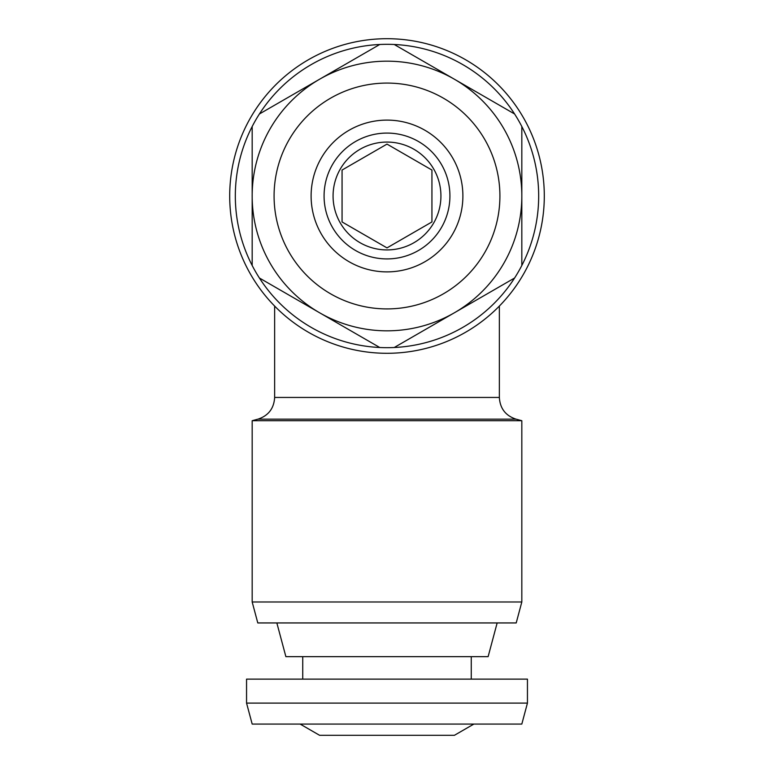 <?xml version="1.0" encoding="UTF-8"?>
<svg xmlns="http://www.w3.org/2000/svg" width="774" height="774" viewBox="0 0 774 774"><rect width="100%" height="100%" fill="white"/><g stroke="black" fill="none" stroke-linecap="round" stroke-linejoin="round"><path stroke-width="1.16" d="M387 38.7A157.296 157.296 0 0 1 523.224 274.644A157.296 157.296 0 0 1 250.776 274.644A157.296 157.296 0 0 1 387 38.7M252.179 265.482L252.179 126.51A151.675 151.675 0 0 1 259.406 113.981L379.763 44.486A151.675 151.675 0 0 1 394.237 44.486L514.594 113.981A151.675 151.675 0 0 1 521.821 126.51L521.821 265.482A151.675 151.675 0 0 1 514.594 278.011L394.237 347.507A151.675 151.675 0 0 1 379.763 347.507L259.406 278.011A151.675 151.675 0 0 1 252.179 126.51M319.585 312.764A134.821 134.821 0 0 1 319.585 79.238A134.821 134.821 0 0 1 521.821 195.996A134.821 134.821 0 0 1 319.585 312.764M514.594 113.981A151.675 151.675 0 0 0 394.237 44.486M521.821 265.482A151.675 151.675 0 0 0 521.821 126.51M394.237 347.507A151.675 151.675 0 0 0 514.594 278.011M259.406 278.011A151.675 151.675 0 0 0 379.763 347.507M379.763 44.486A151.675 151.675 0 0 0 259.406 113.981M387 249.925A53.928 53.928 0 0 0 440.928 195.996A53.928 53.928 0 0 0 387 142.068A53.928 53.928 0 0 0 333.072 195.996A53.928 53.928 0 0 0 387 249.925M387 133.08A62.917 62.917 0 0 1 441.49 227.459A62.917 62.917 0 0 1 332.51 227.459A62.917 62.917 0 0 1 387 133.08M387 120.105A75.891 75.891 0 0 1 452.722 233.942A75.891 75.891 0 0 1 321.278 233.942A75.891 75.891 0 0 1 387 120.105M387 83.079A112.917 112.917 0 0 1 484.785 252.459A112.917 112.917 0 0 1 289.215 252.459A112.917 112.917 0 0 1 387 83.079M342.06 221.945L342.06 170.048L387 144.099L431.94 170.048L431.94 221.945L387 247.893L342.06 221.945M252.179 601.979L521.821 601.979L516.21 622.944L257.79 622.944L252.179 601.979L252.179 420.708L257.994 419.15C268.433 415.667 273.977 408.43 274.644 397.439L274.644 306.078M473.872 724.067L454.415 735.3L319.585 735.3L300.128 724.067M246.558 703.102L252.179 724.067L521.821 724.067L527.442 703.102L527.442 679.127L246.558 679.127L246.558 703.102L527.442 703.102M302.731 679.127L302.731 656.652M276.85 622.944L285.877 656.652L488.123 656.652L497.15 622.944M252.179 420.708L521.821 420.708L521.821 601.979M274.644 397.439L499.356 397.439L499.356 306.078M257.994 419.15L516.006 419.15L521.821 420.708M471.269 679.127L471.269 656.652M499.356 397.439C500.023 408.43 505.567 415.667 516.006 419.15"/></g></svg>
